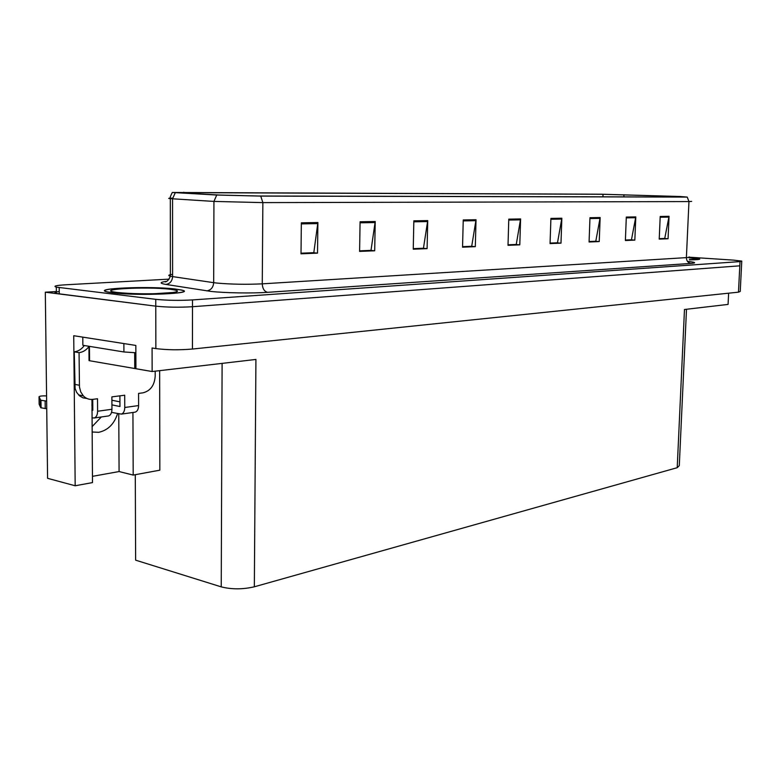 <?xml version="1.0" encoding="UTF-8"?>
<svg xmlns="http://www.w3.org/2000/svg" width="781" height="781" viewBox="0 0 781 781"><rect width="100%" height="100%" fill="white"/><g stroke="black" fill="none" stroke-linecap="round" stroke-linejoin="round"><path stroke-width="1.17" d="M91.963 399.442L92.49 482.59L75.181 485.772L73.736 335.713L135.826 345.436L135.923 368.72L89.561 360.734L89.044 360.617L89.561 360.1M92.09 432.01L98.709 432.303C107.866 430.321 114.163 424.103 117.57 413.637M686.499 309.256L679.285 465.652L677.215 467.692L254.342 586.795L255.924 359.445L152.139 371.531L135.923 368.72M728.624 293.187L728.068 304.414L684.478 309.501L677.215 467.692M152.139 371.531L152.08 347.984L155.858 348.58C167.046 349.995 179.249 350.152 192.448 349.039L738.475 292.162L740.232 291.459L741.55 265.579M169.047 279.139L65.34 284.811C55.959 285.397 52.952 286.168 56.32 287.135L155.751 299.338C166.988 300.46 179.239 300.656 192.507 299.924L740.027 261.596L739.812 265.823L192.497 306.718L739.812 265.823L738.475 292.162M59.249 291.547C54.709 292.133 53.752 292.777 56.388 293.471L155.761 306.152C166.997 307.324 179.239 307.509 192.497 306.718C179.239 307.509 166.997 307.324 155.761 306.152L45.318 292.201L47.582 478.323L75.181 485.772M56.369 291.547L45.318 292.201M101.305 416.976L92.041 426.699M254.342 586.795C242.793 589.47 231.762 589.499 221.238 586.873L135.63 560.162L135.289 474.702M92.441 476.342L119.083 471.548L133.2 475.082L159.832 470.182L159.656 370.663M133.2 475.082L132.926 412.475M119.083 471.548L118.761 413.891M175.022 288.99C150.186 285.885 90.411 288.316 107.339 291.967L112.698 292.836C138.012 296.145 198.55 293.49 181.465 290.015L175.022 288.99M679.099 196.509L685.318 197.017L258.57 196.002L219.51 195.045L176.145 192.614L603.02 194.284L679.099 196.509M680.212 196.509L601.243 194.215L172.279 192.477L216.737 195.025L260.737 196.099L687.241 197.085L680.212 196.509M301.349 222.829L301.007 253.815L317.516 253.132L317.896 222.536L301.349 222.829M301.007 253.2L313.806 252.683L317.896 222.536M313.21 252.712L317.516 253.132M360.08 221.784L359.602 251.404L374.695 250.789L375.212 221.521L360.08 221.784M359.611 250.828L371.014 250.359L375.212 221.521M370.428 250.389L374.695 250.789M413.842 220.838L413.247 249.207L427.1 248.641L427.724 220.593L413.842 220.838M413.256 248.651L423.458 248.231L427.724 220.593M422.882 248.26L427.1 248.641M463.24 219.959L462.547 247.186L475.307 246.659L476.029 219.734L463.24 219.959M462.557 246.65L471.714 246.279L476.029 219.734M471.138 246.298L475.307 246.659M660.209 216.474L659.223 239.113L668.067 238.752L669.053 216.308L660.209 216.474M659.242 238.674L664.738 238.449L669.053 216.308M664.201 238.469L668.067 238.752M626.313 217.069L625.376 240.499L634.836 240.118L635.793 216.903L626.313 217.069M625.396 240.04L631.458 239.796L635.793 216.903M630.911 239.816L634.836 240.118M589.977 217.714L589.079 241.993L599.232 241.573L600.15 217.538L589.977 217.714M589.099 241.514L595.796 241.241L600.15 217.538M595.249 241.27L599.232 241.573M550.908 218.407L550.058 243.594L560.992 243.145L561.851 218.211L550.908 218.407M556.941 242.823L550.088 243.096L557.497 242.793L561.851 218.211M556.941 242.891L560.992 243.145M508.782 219.149L508.011 245.322L519.795 244.834L520.595 218.944L508.782 219.149M508.021 244.804L516.261 244.473L520.595 218.944M515.685 244.492L519.795 244.834M689.516 259.868C697.355 259.77 700.703 259.429 699.542 258.833L689.076 257.525L699.288 258.823C700.43 259.409 697.169 259.751 689.506 259.848M740.027 261.596L741.774 261.088L733.544 260.132L689.34 257.203M422.882 248.338L413.256 248.729M370.428 250.467L359.602 250.906M313.21 252.79L301.007 253.288M595.239 241.329L589.089 241.583M630.911 239.884L625.386 240.109M664.201 238.527L659.242 238.732M471.138 246.376L462.557 246.728M515.685 244.56L508.021 244.873M155.185 371.18L155.194 376.159C154.501 385.394 150.411 390.949 142.923 392.843L138.569 393.409L138.608 405.573L124.765 407.487C124.648 411.118 123.515 413.325 121.367 414.115L111.537 412.378M124.765 407.487L124.706 395.215L111.878 396.885L111.956 409.264L97.605 411.245L97.518 398.749L92.89 399.355C89.2 399.765 86.008 398.603 83.323 395.869L80.726 391.896L79.467 387.005L79.066 352.641L74.254 351.831C78.276 351.333 81.624 349.234 84.289 345.514M111.927 404.88L119.962 406.52L119.903 395.84M91.875 400.809L92.744 400.985M127.323 344.109L83.362 337.226M82.796 337.265L82.864 345.29L123.915 351.967L135.855 352.758M86.935 398.476L83.02 397.861L79.535 395.86L76.665 392.394L75.122 388.587L74.254 351.831M88.927 346.549C86.271 350.132 82.991 352.163 79.066 352.641M91.904 410.054L92.812 410.24L92.724 399.374M97.605 411.245C97.498 414.936 96.375 417.181 94.228 417.981L91.973 417.815M46.577 395.899C42.252 395.762 39.743 396.045 39.05 396.758L40.7 400.233L46.645 401.092M46.733 408.609L45.23 408.531L45.132 401.014M40.7 400.233L40.456 407.135L39.148 404.148L39.05 396.758M40.797 407.741L45.23 408.531M107.895 416.039L108.569 415.941C110.707 415.141 111.839 412.915 111.956 409.264M92.773 405.31L91.865 405.114M40.358 399.657L40.456 407.135M134.527 412.241L135.191 412.153C137.349 411.362 138.481 409.166 138.608 405.573M119.942 401.844L111.898 400.243M174.71 289.009L181.085 290.024C197.993 293.461 138.081 296.097 113.03 292.816L107.729 291.957C90.977 288.345 150.128 285.934 174.71 289.009M192.448 349.039L192.507 299.924M155.858 348.58L155.751 299.338M221.238 586.873L222.107 363.38M687.465 261.381C695.617 262.25 696.779 262.924 690.931 263.422L267.619 292.328C264.329 291.498 262.543 288.667 262.26 283.845L686.392 257.623C689.008 257.457 689.916 257.213 689.125 256.9M267.619 292.328C252.234 293.441 224.508 292.992 210.811 291.401L165.836 284.421C159.353 283.308 159.588 282.273 166.538 281.336M216.737 195.025L213.935 201.42L213.682 282.673L216.952 283.073C231.371 284.343 246.474 284.596 262.26 283.845L262.865 202.611L213.935 201.42L170.326 198.657C167.573 198.394 168.325 198.218 172.581 198.11M175.266 192.702L172.552 198.823L172.601 276.601L213.682 282.673C213.252 287.476 210.938 290.21 206.721 290.864M260.737 196.099L262.865 202.611L688.959 201.576L687.241 197.085M691.683 201.391L688.959 201.576L686.392 257.623C686.528 260.952 688.041 262.885 690.931 263.422M59.21 287.603L59.278 293.959M172.601 274.346C168.403 274.892 167.661 275.517 170.385 276.201L172.601 276.601C172.201 281.209 169.946 283.815 165.836 284.421M183.808 192.243L183.808 193.053M676.356 196.421L676.326 196.997M623.98 194.742L623.892 196.871M603.02 194.284L602.922 196.822M508.753 220.057L520.507 219.842M550.878 219.276L561.754 219.08M589.948 218.553L600.052 218.368M626.284 217.879L635.695 217.704M660.17 217.255L668.966 217.089M463.221 220.906L475.932 220.672M413.823 221.824L427.637 221.56M360.061 222.819L375.124 222.536M301.329 223.903L317.818 223.6M123.876 343.708L123.915 351.967M79.359 385.258L74.566 384.33M689.076 257.808C697.931 258.677 698.048 259.263 689.408 259.565L693.684 259.38M170.336 289.282C181.28 290.786 179.61 292.123 165.318 293.295C147.882 294.164 132.038 293.9 117.755 292.524C91.045 289.439 146.057 286.256 170.336 289.282M134.752 368.573L134.683 352.748M89.561 360.734L89.444 346.354M172.279 192.477C170.268 196.441 169.614 198.501 170.326 198.657L170.385 276.201C168.794 279.862 167.056 281.765 165.152 281.912L166.285 281.472M741.765 261.362L741.559 265.286M56.32 287.135L56.388 293.471M78.53 394.903L83.323 395.869M94.228 417.981L108.569 415.941M40.973 400.38L41.071 407.887M121.367 414.115L135.191 412.153M172.435 292.543L153.808 293.754M89.044 360.617L88.927 346.276"/></g></svg>
